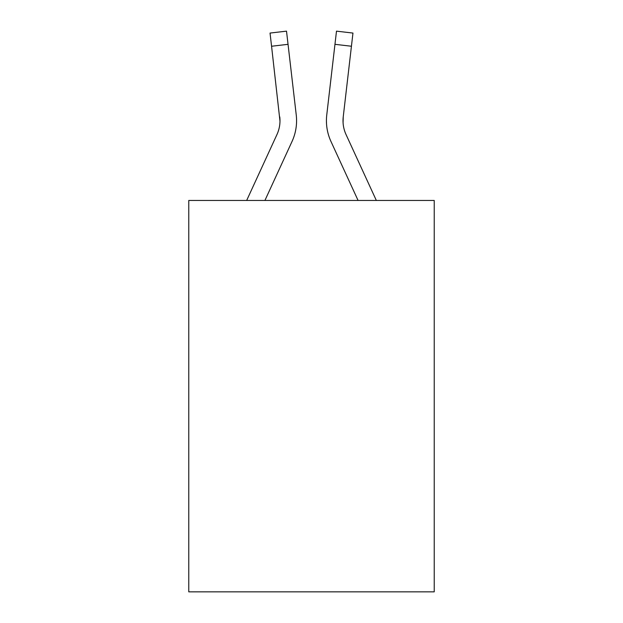 <?xml version="1.0" encoding="UTF-8"?>
<svg xmlns="http://www.w3.org/2000/svg" width="623" height="623" viewBox="0 0 623 623"><rect width="100%" height="100%" fill="white"/><g stroke="black" fill="none" stroke-linecap="round" stroke-linejoin="round"><path stroke-width="0.93" d="M434.231 200.45L434.231 591.85L188.769 591.85L188.769 200.45L434.231 200.45M264.923 200.45L292.023 141.491A49.754 49.754 0 0 0 296.244 114.975L288.044 44.326L271.566 46.242L270.039 33.066L286.51 31.15L288.044 44.326M296.011 112.981L296.244 114.975M358.077 200.45L330.977 141.491A49.754 49.754 0 0 1 326.756 114.975L336.49 31.15L352.961 33.066L336.49 31.15L352.961 33.066L336.49 31.15L352.961 33.066L336.49 31.15L352.961 33.066L336.49 31.15L352.961 33.066L336.49 31.15L352.961 33.066L336.49 31.15L352.961 33.066L336.49 31.15L352.961 33.066L336.49 31.15L352.961 33.066L351.434 46.242L334.956 44.326M376.331 200.45L346.045 134.56A33.167 33.167 0 0 1 343.234 116.883L343.071 122.661L343.234 116.883L343.071 122.661L343.234 116.883L343.071 122.661L343.234 116.883L343.071 122.661L343.234 116.883L343.071 122.661L343.234 116.883L343.071 122.661L343.234 116.883L343.071 122.661L343.234 116.883L351.434 46.242M246.669 200.45L276.955 134.56A33.167 33.167 0 0 0 279.984 121.103L271.566 46.242M276.955 134.56A33.167 33.167 0 0 0 279.984 121.103A33.167 33.167 0 0 1 276.955 134.56A33.167 33.167 0 0 0 279.984 121.103A33.167 33.167 0 0 1 276.955 134.56A33.167 33.167 0 0 0 279.984 121.103A33.167 33.167 0 0 1 276.955 134.56A33.167 33.167 0 0 0 279.984 121.103A33.167 33.167 0 0 1 276.955 134.56A33.167 33.167 0 0 0 279.984 121.103A33.167 33.167 0 0 1 276.955 134.56A33.167 33.167 0 0 0 279.984 121.103L279.766 116.883A33.167 33.167 0 0 1 276.955 134.56M346.045 134.56A33.167 33.167 0 0 1 343.016 121.103L343.234 116.883L343.016 121.103A33.167 33.167 0 0 0 346.045 134.56A33.167 33.167 0 0 1 343.016 121.103A33.167 33.167 0 0 0 346.045 134.56A33.167 33.167 0 0 1 343.016 121.103A33.167 33.167 0 0 0 346.045 134.56A33.167 33.167 0 0 1 343.016 121.103A33.167 33.167 0 0 0 346.045 134.56A33.167 33.167 0 0 1 343.016 121.103A33.167 33.167 0 0 0 346.045 134.56A33.167 33.167 0 0 1 343.016 121.103A33.167 33.167 0 0 0 346.045 134.56A33.167 33.167 0 0 1 343.016 121.103M326.429 121.189L326.514 123.642M270.039 33.066L286.51 31.15M326.756 114.975L326.989 112.981M352.961 33.066L336.49 31.15L352.961 33.066"/></g></svg>
